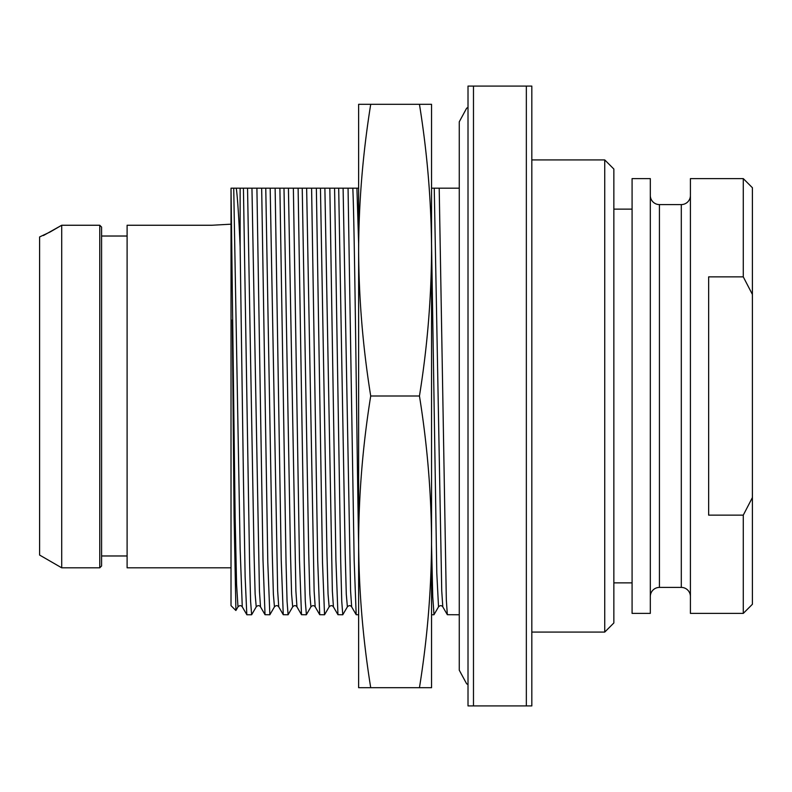 <?xml version="1.0" encoding="UTF-8"?>
<svg xmlns="http://www.w3.org/2000/svg" width="792" height="792" viewBox="0 0 792 792"><rect width="100%" height="100%" fill="white"/><g stroke="black" fill="none" stroke-linecap="round" stroke-linejoin="round"><path stroke-width="1.19" d="M604.732 632.085L604.732 159.915L613.849 169.033L613.849 622.967L604.732 632.085L531.818 632.085M604.732 159.915L531.818 159.915M531.818 86.09L531.818 705.91L526.343 705.91L526.343 86.09L531.818 86.09M473.477 86.09L473.477 705.91L468.013 705.91L468.013 86.09L526.343 86.09M473.477 705.91L526.343 705.91M459.261 614.76L447.332 614.701L446.322 599.732L439.204 188.179L459.261 188.179M439.204 188.179L431.551 188.179M358.627 188.179L352.816 188.179C354.747 229.878 356.687 437.491 358.627 545.252M358.627 614.76L356.182 614.701L354.153 560.023L348.054 188.179L352.816 188.179M348.054 188.179L334.58 188.179L340.728 562.468L341.748 601.277L342.778 614.76L347.371 606.86L346.282 594.089L345.203 553.905L338.689 188.179M342.778 614.76L337.956 614.701L335.917 560.023L329.828 188.179L334.58 188.179M329.828 188.179L316.355 188.179L322.502 562.468L324.542 614.76L329.145 606.86L328.056 594.089L326.967 553.905L320.453 188.179M324.542 614.76L319.72 614.701L317.691 560.023L311.593 188.179L316.355 188.179M311.593 188.179L298.119 188.179L304.267 562.468L305.296 601.277L306.385 614.701M306.316 614.76L301.495 614.701L299.465 560.023L293.367 188.179L298.119 188.179M293.367 188.179L279.893 188.179L286.041 562.468L287.06 601.277L288.09 614.76L292.684 606.86L291.595 594.089L290.506 553.905L283.991 188.179M288.09 614.76L283.259 614.701L281.229 560.023L275.131 188.179L279.893 188.179M275.131 188.179L261.667 188.179L267.805 562.468L269.854 614.76L274.448 606.86L273.369 594.089L272.28 553.905L265.765 188.179M269.854 614.76L265.033 614.701L263.003 560.023L256.905 188.179L261.667 188.179M256.905 188.179L243.431 188.179L249.579 562.468L250.599 601.277L251.628 614.76L256.222 606.86L255.133 594.089L254.054 553.905L247.54 188.179M251.628 614.76L246.866 614.76L242.273 606.86L240.134 548.856L233.729 188.179L243.431 188.179M233.729 188.179L231.026 188.179L231.016 192.169M358.627 243.372L356.915 188.179M370.715 687.684C362.875 638.956 358.845 590.347 358.627 541.837L358.627 250.163C358.845 298.663 362.875 347.272 370.715 396C362.845 445.015 358.816 493.624 358.627 541.837L358.627 687.684L431.551 687.684L431.551 541.837C431.333 590.347 427.304 638.956 419.453 687.684M370.715 104.316L358.627 104.316L358.627 250.163C358.816 201.94 362.845 153.331 370.715 104.316L419.453 104.316C427.333 153.331 431.363 201.94 431.551 250.163C431.333 298.663 427.304 347.272 419.453 396C427.333 445.015 431.363 493.624 431.551 541.837L431.551 104.316L419.453 104.316M370.715 396L419.453 396M431.551 545.252L432.739 596.633L433.996 614.701M240.134 188.179L240.134 246.748L243.471 480.902L245.134 576.863L246.807 614.701M236.273 188.179C237.56 197.634 238.847 217.156 240.134 246.748M242.273 606.86C241.035 605.236 239.61 605.236 237.986 606.87L236.57 584.318L235.145 517.285L231.026 188.179L231.016 605.642L231.026 188.179M232.294 319.889L234.076 516.424L235.917 610.454M231.016 198.337L231.016 206.633M231.016 216.978L231.016 229.234M231.016 243.302L231.016 251.589M231.016 567.814L127.106 567.814L127.106 225.255L211.88 225.255L231.016 224.185L211.88 225.255M127.106 555.974L101.584 555.974M127.106 236.026L101.584 236.026M101.584 227.086L101.584 565.993L99.762 567.814L99.762 225.255L101.584 227.086L99.762 225.255L61.707 225.255L43.431 235.531M61.707 567.814L61.707 225.255L50.213 231.927L39.6 236.947L39.6 555.053L61.707 567.814L99.762 567.814M632.085 582.862L613.849 582.862M632.085 209.137L613.849 209.137M632.085 178.606L632.085 613.394L650.311 613.394L650.311 178.606L632.085 178.606M650.311 195.466A9.118 9.118 0 0 0 659.429 204.584L659.429 587.417A9.118 9.118 0 0 0 650.311 596.534M690.416 195.466A9.118 9.118 -0 0 1 681.298 204.584L659.429 204.584M681.298 204.584L681.298 587.417L659.429 587.417M681.298 587.417A9.118 9.118 180 0 1 690.416 596.534M743.282 515.137L708.652 515.137L708.652 276.863L743.282 276.863L752.4 294.446L752.4 187.724L743.282 178.606L690.416 178.606L690.416 613.394L743.282 613.394L743.282 515.137L752.4 497.554L752.4 604.276L743.282 613.394M752.4 294.446L752.4 497.554M743.282 178.606L743.282 276.863M447.341 614.711L442.807 606.86L441.738 590.931L434.254 188.179M356.182 614.711L351.658 606.86L350.589 590.931L343.104 188.179M442.807 606.86C441.57 605.236 440.144 605.236 438.52 606.86L436.778 572.745L431.551 243.372M337.956 614.711L333.422 606.86L332.353 590.931L324.878 188.179M319.73 614.711L315.196 606.86L314.127 590.931L306.643 188.179M315.196 606.86C313.959 605.236 312.533 605.236 310.91 606.86L309.82 594.089L308.741 553.905L302.227 188.179M301.495 614.711L296.96 606.86L295.891 590.931L288.417 188.179M283.269 614.711L278.735 606.86L277.665 590.931L270.181 188.179M265.033 614.711L260.509 606.86L259.439 590.931L251.955 188.179M431.551 614.76L433.927 614.76M438.52 606.86L433.986 614.711M351.658 606.86C350.42 605.236 348.995 605.236 347.371 606.86M333.422 606.86C332.185 605.236 330.759 605.236 329.145 606.86M306.375 614.711L310.91 606.86M296.96 606.86C295.733 605.236 294.297 605.236 292.684 606.86M278.735 606.86C277.497 605.236 276.071 605.236 274.448 606.86M260.509 606.86C259.271 605.236 257.836 605.236 256.222 606.86M235.907 610.474L237.986 606.86M231.016 605.642L235.858 610.493M468.013 684.585L466.617 683.763L459.261 670.181L459.261 121.819L466.617 108.237L468.013 107.415"/></g></svg>
